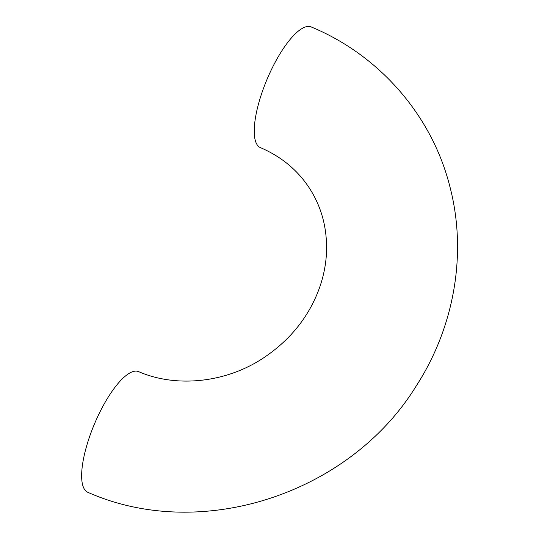 <?xml version="1.0" encoding="UTF-8"?>
<svg xmlns="http://www.w3.org/2000/svg" width="539" height="539" viewBox="0 0 539 539"><rect width="100%" height="100%" fill="white"/><g stroke="black" fill="none" stroke-linecap="round" stroke-linejoin="round"><path stroke-width="0.81" d="M87.803 492.296A65.462 20.394 -67.2 0 1 94.419 424.045A65.462 20.394 -67.2 0 1 138.624 371.634C175.579 387.75 225.066 383.269 263.133 358.166C290.238 340.136 309.029 316.696 319.492 287.846C323.252 277.174 325.522 266.441 326.304 255.661C327.867 230.497 322.234 207.98 309.399 188.124C297.629 170.115 281.297 156.613 260.411 147.612A65.462 20.394 -67.2 0 1 257.076 144.674A65.462 20.394 -67.2 0 1 269.763 73.149A65.462 20.394 -67.2 0 1 311.225 26.95C379.294 55.099 431.786 115.252 449.755 186.13C467.34 252.407 454.673 326.378 416.472 385.587C350.337 493.609 201.424 542.726 87.803 492.296"/></g></svg>
